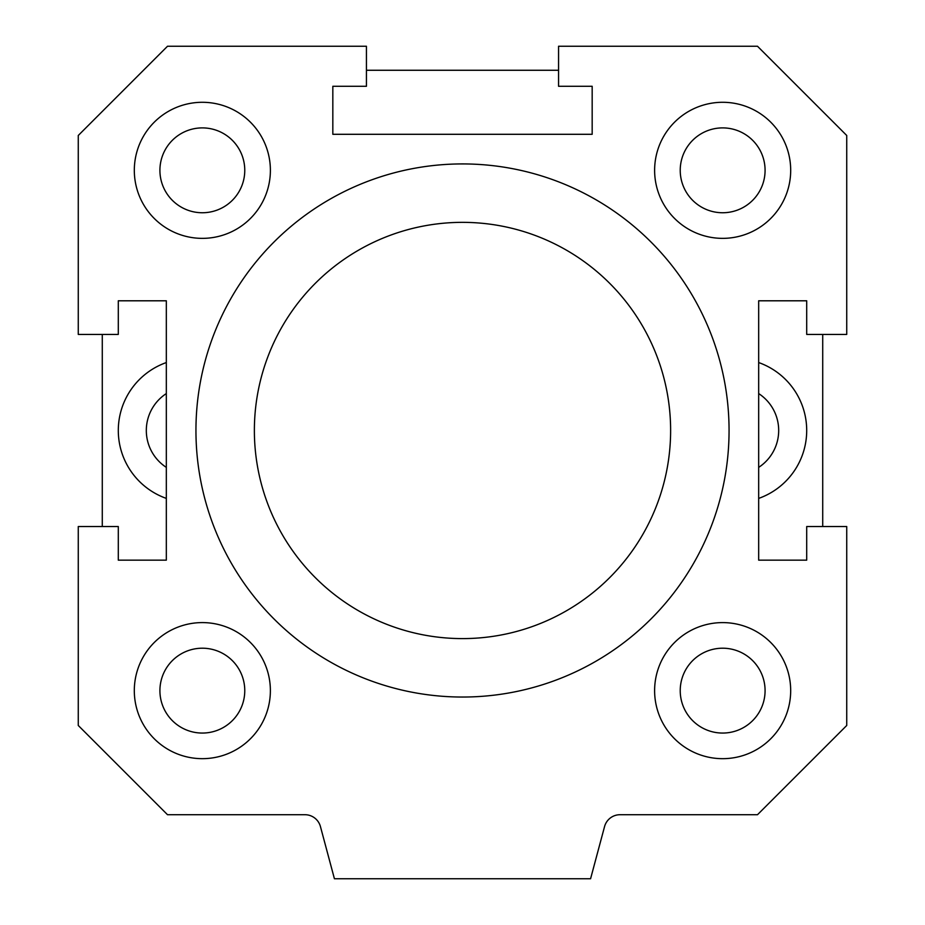 <?xml version="1.0" encoding="UTF-8"?>
<svg xmlns="http://www.w3.org/2000/svg" width="925" height="925" viewBox="0 0 925 925"><rect width="100%" height="100%" fill="white"/><g stroke="black" fill="none" stroke-linecap="round" stroke-linejoin="round"><path stroke-width="1.39" d="M670.625 430.483A208.125 208.125 0 0 0 358.438 250.236A208.125 208.125 0 0 0 358.438 610.72A208.125 208.125 0 0 0 670.625 430.483M729.062 430.483A266.562 266.562 0 0 1 329.219 661.329A266.562 266.562 0 0 1 329.219 199.638A266.562 266.562 0 0 1 729.062 430.483M592.173 86.279L592.173 134.298L332.827 134.298L332.827 86.279L366.439 86.279L366.439 46.25L167.506 46.25L78.267 135.478L78.267 334.422L118.296 334.422L118.296 300.798L166.327 300.798L166.327 560.157L118.296 560.157L118.296 526.533L78.267 526.533L78.267 725.478L167.506 814.717L304.984 814.717A16.014 16.014 0 0 1 320.443 826.58L334.422 878.75L590.578 878.75L604.557 826.58A16.014 16.014 0 0 1 620.016 814.717L757.494 814.717L846.733 725.478L846.733 526.533L806.704 526.533L806.704 560.157L758.673 560.157L758.673 300.798L806.704 300.798L806.704 334.422L846.733 334.422L846.733 135.478L757.494 46.25L558.561 46.25L558.561 86.279L592.173 86.279M270.389 170.327A68.045 68.045 0 0 1 168.327 229.25A68.045 68.045 0 0 1 168.327 111.405A68.045 68.045 0 0 1 270.389 170.327M202.344 622.594A68.045 68.045 0 0 1 261.266 724.657A68.045 68.045 0 0 1 143.421 724.657A68.045 68.045 0 0 1 202.344 622.594M654.611 690.64A68.045 68.045 0 0 1 756.673 631.717A68.045 68.045 0 0 1 756.673 749.562A68.045 68.045 0 0 1 654.611 690.64M722.656 238.361A68.045 68.045 0 0 1 663.734 136.299A68.045 68.045 0 0 1 781.579 136.299A68.045 68.045 0 0 1 722.656 238.361M765.079 170.327A42.423 42.423 0 0 0 701.439 133.582A42.423 42.423 0 0 0 701.439 207.061A42.423 42.423 0 0 0 765.079 170.327M765.079 690.64A42.423 42.423 0 0 0 701.439 653.894A42.423 42.423 0 0 0 701.439 727.374A42.423 42.423 0 0 0 765.079 690.64M244.767 690.64A42.423 42.423 0 0 0 181.127 653.894A42.423 42.423 0 0 0 181.127 727.374A42.423 42.423 0 0 0 244.767 690.64M244.767 170.327A42.423 42.423 0 0 0 181.127 133.582A42.423 42.423 0 0 0 181.127 207.061A42.423 42.423 0 0 0 244.767 170.327M166.327 467.379A44.03 44.03 0 0 1 166.327 393.576M166.327 498.402A72.046 72.046 0 0 1 166.327 362.554M758.673 393.576A44.03 44.03 0 0 1 758.673 467.379M758.673 362.554A72.046 72.046 0 0 1 758.673 498.402M822.718 526.533L822.718 334.422M558.561 70.265L366.439 70.265M102.282 334.422L102.282 526.533"/></g></svg>

